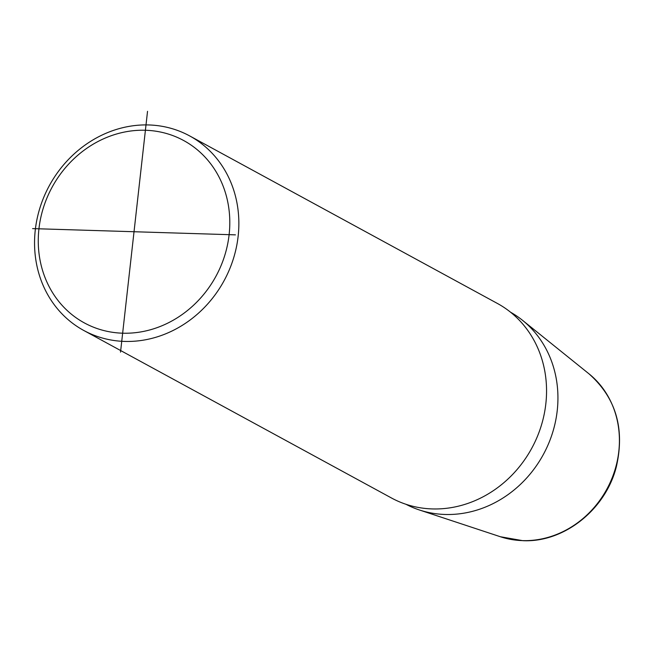 <?xml version="1.0" encoding="UTF-8"?>
<svg xmlns="http://www.w3.org/2000/svg" width="652" height="652" viewBox="0 0 652 652"><rect width="100%" height="100%" fill="white"/><g stroke="black" fill="none" stroke-linecap="round" stroke-linejoin="round"><path stroke-width="0.98" d="M589 373.84C615.92 397.753 625.032 428.723 616.344 466.75C605.667 509.546 563.939 542.757 522.798 540.679L500.328 536.726A93.953 84.369 118.6 0 0 522.464 540.614A93.953 84.369 -61.4 0 0 612.138 477.908A93.953 84.369 -61.4 0 0 589 373.84L522.537 320.328A109.373 98.216 -61.4 0 1 549.465 441.477A109.373 98.216 -61.4 0 1 445.072 514.469A109.373 98.216 118.6 0 1 419.301 509.945A109.373 98.216 118.6 0 1 405.927 504.265M522.537 320.328A109.373 98.216 -61.4 0 0 510.5 312.169M189.659 135.918L497.354 303.424A110.75 99.463 118.6 0 1 540.973 426.628A110.75 99.463 118.6 0 1 432.26 508.927A110.75 99.463 118.6 0 1 391.445 497.973L83.749 330.458A110.75 99.463 118.6 0 1 40.131 207.263A110.75 99.463 118.6 0 1 148.843 124.956A110.75 99.463 118.6 0 1 189.659 135.918A110.75 99.463 118.6 0 1 233.277 259.113A110.75 99.463 118.6 0 1 124.565 341.42A110.75 99.463 118.6 0 1 83.749 330.458M122.649 333.196A103.831 93.244 -61.4 0 0 229.121 234.663A103.831 93.244 -61.4 0 0 145.412 130.261A103.831 93.244 -61.4 0 0 38.941 228.803A103.831 93.244 -61.4 0 0 122.649 333.196M120.522 352.137L147.531 111.321M32.6 228.607L235.453 234.859M500.328 536.726L419.301 509.945"/></g></svg>
